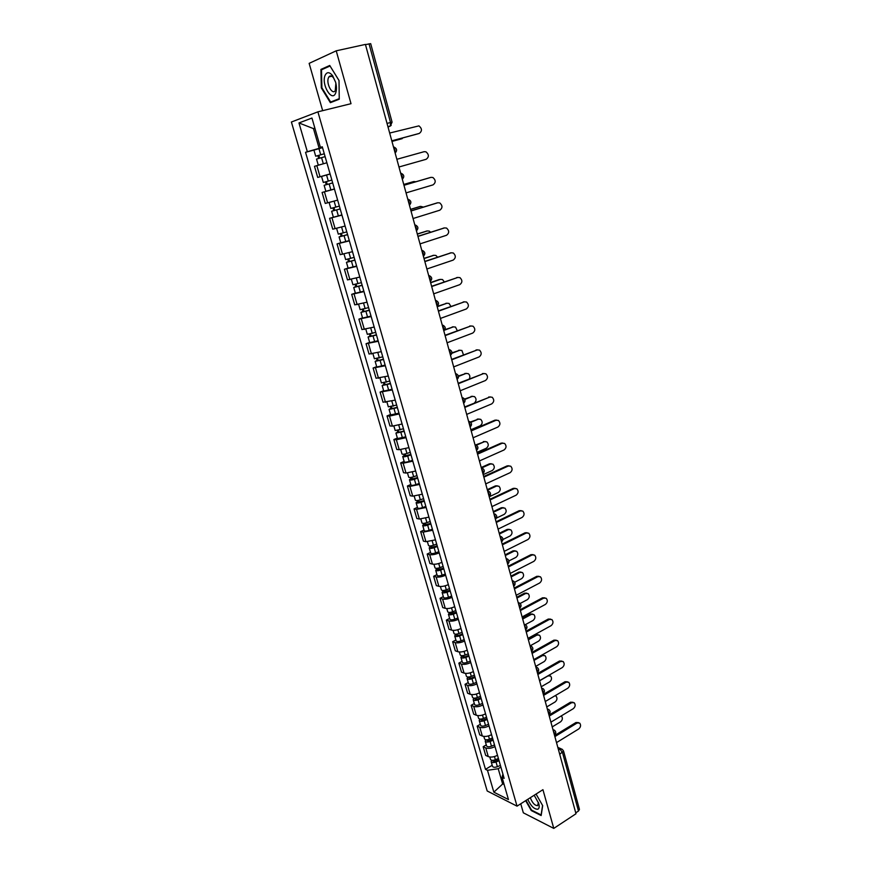 <?xml version="1.0" encoding="UTF-8"?>
<svg xmlns="http://www.w3.org/2000/svg" width="872" height="872" viewBox="0 0 872 872"><rect width="100%" height="100%" fill="white"/><g stroke="black" fill="none" stroke-linecap="round" stroke-linejoin="round"><path stroke-width="1.31" d="M335.611 82.23L332.57 75.613C329.333 71.766 326.815 71.733 325.016 75.526C321.158 84.758 332.199 102.798 335.698 92.901C336.723 90.034 336.69 86.481 335.611 82.23L333.595 77.935C331.785 75.679 330.226 75.33 328.918 76.889L328.417 77.859C325.975 83.516 332.297 95.386 335.251 90.655L335.873 83.287M520.748 803.788L523.331 812.813L553.775 828.4L575.989 813.75L365.412 44.418L336.221 50.816L309.146 63.362L322.662 110.668M317.899 111.834L291.401 122.015L487.186 790.98L517.031 806.153L317.899 111.834L351.013 103.692L336.221 50.816M553.775 828.4L542.94 789.683L517.031 806.153M559.715 754.302L563.541 751.021L579.455 809.401L578.474 811.047L562.505 752.569L559.944 749.179L558.102 748.394M575.738 812.846L578.474 811.047M365.466 44.614L370.687 43.654L392.084 122.167L390.525 122.516L369.041 43.829M326.88 162.77L314.487 166.323L317.702 177.419L330.096 173.931M330.107 173.975L317.702 177.419M334.456 189.071L322.084 192.461L325.267 203.438L337.638 200.124L329.333 202.424M330.619 190.031L322.084 192.461M341.955 215.112L329.594 218.327L332.755 229.194L345.105 226.044M341.9 214.915L329.594 218.327M349.378 240.868L337.039 243.931L340.167 254.679L352.484 251.692M340.778 242.765L337.039 243.931M356.713 266.363L344.396 269.263L347.492 279.901L359.798 277.067M348.102 268.053L344.396 269.263M363.973 291.597L351.688 294.333L354.751 304.862L367.025 302.192M355.362 293.09L351.688 294.333M371.167 316.569L358.904 319.152L361.935 329.572L374.186 327.055M362.545 317.877L358.904 319.152M378.285 341.279L366.044 343.721L369.041 354.032L381.271 351.667M369.652 342.402L366.044 343.721M385.326 365.75L373.107 368.028L376.072 378.241L388.291 376.017M376.682 366.676L373.107 368.028M392.302 389.958L380.105 392.106L383.037 402.21L395.234 400.139M383.647 390.721L380.105 392.106M399.202 413.938L389.501 416.097L387.026 415.933L389.937 425.939L392.411 426.136L402.101 424.01M390.547 414.516L387.026 415.933M406.036 437.668L396.368 439.771L393.882 439.521L396.76 449.44L399.245 449.712L408.903 447.641M397.37 438.071L393.882 439.521M412.805 461.168L403.158 463.206L400.673 462.879L403.529 472.7L406.014 473.049L415.65 471.033M404.139 461.397L400.673 462.879M419.497 484.429L409.895 486.402L407.398 486.009L410.222 495.732L412.718 496.157L422.31 494.195M410.832 484.494L407.398 486.009M426.136 507.46L416.554 509.379L414.047 508.91L416.849 518.535L419.356 519.036L428.915 517.129M417.459 507.362L414.047 508.91M432.697 530.263L423.16 532.127L420.642 531.593L423.411 541.12L425.928 541.686L435.455 539.844M424.021 530.013L420.642 531.593M439.205 552.848C435.477 554.439 432.305 555.05 429.7 554.657L427.171 554.047L429.907 563.486L432.436 564.119C435.052 564.533 438.224 563.944 441.93 562.331M430.517 552.434L427.171 554.047M445.636 575.215C441.941 576.828 438.78 577.417 436.163 576.959L433.635 576.283L436.349 585.624L438.889 586.333C441.505 586.812 444.655 586.235 448.35 584.611M436.959 574.648L433.635 576.283M452.012 597.353C448.35 598.999 445.2 599.565 442.573 599.053L440.033 598.312L442.725 607.566L445.265 608.34C447.892 608.874 451.031 608.307 454.694 606.661M443.325 596.644L440.033 598.312M458.334 619.294C454.683 620.951 451.554 621.496 448.927 620.94L446.366 620.123L449.036 629.29L451.587 630.129C454.214 630.718 457.353 630.173 460.983 628.505M449.647 618.422L446.366 620.123M464.591 641.018C460.972 642.697 457.844 643.231 455.206 642.61L452.655 641.727L455.293 650.806L457.855 651.711C460.481 652.354 463.61 651.831 467.218 650.141M455.893 640.004L452.655 641.727M470.782 662.535C467.185 664.235 464.078 664.747 461.441 664.072L458.868 663.123L461.484 672.127L464.057 673.086C466.694 673.794 469.801 673.282 473.387 671.571M462.095 661.379L458.868 663.123M476.919 683.844C473.354 685.566 470.248 686.057 467.61 685.338L465.027 684.324L467.621 693.24L470.193 694.265C472.842 695.017 475.938 694.526 479.502 692.793M468.22 682.547L465.027 684.324M483.001 704.947C479.447 706.691 476.363 707.17 473.714 706.396L471.131 705.328L473.703 714.146L476.286 715.247C478.924 716.043 482.02 715.574 485.551 713.819M474.303 703.519L471.131 705.328M489.018 725.864C485.497 727.63 482.412 728.087 479.764 727.259L477.18 726.125L479.72 734.867L482.314 736.023C484.963 736.884 488.037 736.426 491.546 734.649M480.319 724.294L477.18 726.125M494.98 746.574C491.492 748.361 488.418 748.808 485.769 747.925L483.164 746.737L485.682 755.392L488.287 756.613C490.936 757.517 493.999 757.07 497.487 755.283M486.293 744.884L483.164 746.737M314.89 128.249L313.462 128.609L319.163 148.338L322.477 147.466M319.163 148.338L307.336 151.717L298.965 122.952L311.947 118.036L320.416 147.412L322.357 147.052M502.904 774.085L502.054 777.355L504.136 778.358L322.28 146.79L320.416 147.412M502.054 777.355L508.452 799.548L493.846 792.168L487.481 770.314L498.228 768.723L502.566 783.743L504.114 784.506M307.336 151.717L305.549 152.306L485.486 769.344L487.481 770.314M339.252 99.212L339.023 80.518L329.736 65.476L320.929 69.411L321.321 87.919L330.368 102.678L339.252 99.212M525.653 800.67L531.277 810.557L541.152 815.549L542.689 805.652L536.062 794.054M503.7 783.045L493.846 792.168M500.888 767.098L498.228 768.723M314.847 128.108L313.462 128.609L298.965 122.952M313.985 150.082L305.549 152.306M492.2 765.278L485.486 769.344M321.91 87.778L321.321 87.919M323.894 68.735L320.929 69.411M392.117 141.972L391.899 140.795L419.258 133.427C422.266 131.116 422.157 128.598 418.942 125.873L389.773 133.024L389.359 131.901M418.298 133.721L391.91 140.839M324.297 153.799L315.697 156.219L313.931 150.115L322.531 147.641M324.286 153.755L315.697 156.219M319.664 158.137L318.847 155.303M392.04 141.373L403.649 137.667M320.449 164.557L318.4 165.146M325.114 156.633L316.525 159.085L318.291 165.168M401.305 138.91L392.051 141.406M318.662 158.431L317.866 155.685M399.278 168.133L399.06 166.966L426.19 159.282C429.144 157.015 429.068 154.518 425.961 151.815L424.152 151.684L396.956 159.271L396.542 158.159M406.363 194.009L406.145 192.865L433.035 184.875C435.946 182.63 435.902 180.177 432.904 177.496L431.03 177.354L404.063 185.256L403.66 184.155M404.052 185.202L430.114 177.583M413.372 219.635L413.165 218.49L439.826 210.207C442.682 207.994 442.671 205.563 439.771 202.914L437.831 202.762L411.104 210.959L410.701 209.869M411.072 210.861L437.145 202.904M339.241 98.678L330.652 102.046L321.877 87.734L321.495 69.804L330.041 65.999L339.023 80.551M334.227 101.174L330.652 102.046M527.745 799.341C530.939 806.11 534.307 809.401 537.861 809.216C539.245 808.497 539.539 806.578 538.743 803.494L534.198 795.242M530.307 797.706C532.334 802.927 534.776 805.575 537.632 805.641L538.406 802.436M542.58 805.466L541.12 814.939L531.549 810.11L526.034 800.431M331.872 180.079L323.305 182.466L321.55 176.427L330.128 174.029M332.69 182.924L326.237 184.722L327.262 184.428L326.444 181.594M332.69 182.935L324.122 185.311L326.259 184.701L325.441 181.877M334.423 188.962L325.866 191.317L324.122 185.311M327.273 184.439L326.259 184.701M339.372 206.119L330.826 208.441L329.104 202.489M340.167 208.888L333.747 210.664L334.75 210.337L333.976 207.656M415.868 181.736L413.884 181.54L403.823 184.483M340.178 208.942L331.643 211.253L333.736 210.566L332.973 207.928M403.801 184.439L413.012 181.758M334.783 210.425L333.736 210.566M346.794 231.898L338.282 234.143L336.603 228.377M347.568 234.59L341.181 236.334L342.173 235.974L341.432 233.445M423.389 207.078L420.62 206.37L410.581 209.444M347.59 234.688L339.088 236.933L341.148 236.17L340.44 233.707M349.291 240.596L340.788 242.819L339.088 236.933M410.559 209.345L419.988 206.501M342.216 236.138L341.148 236.17M420.315 244.988L420.108 243.855L446.54 235.276C449.353 233.097 449.363 230.699 446.562 228.072L444.567 227.908L418.07 236.399L417.666 235.331M418.026 236.247L444.11 227.995M427.182 270.08L426.975 268.958L453.189 260.096C455.958 257.938 455.991 255.572 453.287 252.978L451.238 252.804L424.958 261.578L424.566 260.521M424.904 261.382L450.998 252.836M354.13 257.404L345.65 259.584L344.026 253.992M354.882 260.02L348.528 261.753L349.509 261.349L348.811 258.962M430.583 232.225L429.275 231.102L427.291 230.949L417.339 234.132M354.926 260.172L346.446 262.341L348.484 261.502L347.819 259.213M356.615 266.015L348.135 268.162L346.446 262.341M417.296 233.979L426.877 231.025M349.574 261.578L348.484 261.502M361.4 282.648L352.942 284.763L351.372 279.345M362.131 285.199L355.809 286.899L356.768 286.463L356.114 284.218M437.537 257.164L435.935 255.452L433.907 255.289L424.032 258.57M362.185 285.384L353.738 287.488L355.732 286.583L355.122 284.468M363.853 291.172L355.405 293.254L353.738 287.488M423.977 258.385L433.711 255.322M356.855 286.757L355.732 286.583M433.983 294.921L433.776 293.81L459.762 284.664C462.498 282.539 462.552 280.185 459.936 277.623L457.833 277.449L431.782 286.507L431.389 285.46M431.716 286.256L457.811 277.449M440.709 319.512L440.513 318.4L466.28 308.993C468.962 306.879 469.049 304.557 466.52 302.028L464.373 301.843L438.529 311.173L438.147 310.138M438.453 310.879L464.46 301.81M447.369 343.851L447.173 342.75L472.733 333.071C475.371 330.989 475.469 328.69 473.027 326.183L470.836 325.997L445.221 335.6L444.829 334.576M445.123 335.251L471.033 325.932M453.963 367.94L453.767 366.861L479.12 356.921C481.715 354.85 481.835 352.582 479.48 350.097L477.246 349.912L451.838 359.776L451.456 358.763M451.718 359.384L477.529 349.814M460.492 391.8L460.307 390.721L485.442 380.53C488.004 378.481 488.135 376.224 485.857 373.783L483.579 373.587L458.389 383.713L458.007 382.71M458.258 383.277L483.96 373.467M466.956 415.421L466.771 414.353L491.699 403.9C494.228 401.872 494.38 399.649 492.168 397.229L489.857 397.033L464.874 407.409L464.493 406.417M464.732 406.93L490.326 396.891M473.365 438.801L473.169 437.744L497.901 427.051C500.386 425.035 500.55 422.833 498.413 420.446L496.081 420.25L471.294 430.877L470.924 429.896M471.142 430.354L494.904 420.173L496.626 420.086M479.698 461.953L479.513 460.907L504.038 449.974C506.49 447.979 506.676 445.788 504.594 443.434L502.239 443.238L477.649 454.105L477.289 453.135M477.475 453.549L501.062 443.14L502.872 443.052M368.594 307.631L360.169 309.68L358.643 304.437M369.314 310.116L363.014 311.795L363.951 311.326L363.341 309.222M444.306 281.874L442.529 279.552L440.447 279.389L430.659 282.768M369.379 310.345L360.954 312.372L362.916 311.402L362.349 309.451M371.025 316.067L362.599 318.084L360.954 312.372M430.594 282.539L439.335 279.509M364.06 311.685L362.916 311.402M375.712 332.363L367.319 334.336L365.848 329.267M376.41 334.772L370.142 336.428L371.069 335.927L370.502 333.965M450.889 306.388L449.047 303.423L446.922 303.249L437.21 306.737M376.486 335.044L368.093 337.017L370.022 335.971L369.51 334.194M378.121 340.712L369.728 342.663L368.093 337.017M437.134 306.454L447.031 303.216M371.189 336.363L370.022 335.971M382.764 356.844L374.393 358.752L372.965 353.847M383.44 359.177L377.195 360.812L378.11 360.289L377.576 358.447M457.288 330.695L455.511 327.065L453.342 326.88L444.644 330.117M383.527 359.493L375.156 361.4L377.064 360.3L376.595 358.675M385.141 365.106L376.78 366.992L375.156 361.4M444.938 329.649L453.549 326.815M378.252 360.779L377.064 360.3M389.74 381.075L381.391 382.917L380.018 378.175M390.394 383.342L384.181 384.955L385.075 384.399L384.585 382.688M463.468 354.828L461.898 350.468L459.697 350.282L451.881 353.291M390.493 383.702L382.154 385.544L384.029 384.378L383.604 382.906M392.095 389.25L383.756 391.081L382.154 385.544M451.947 352.855L459.991 350.184M385.239 384.955L384.029 384.378M396.651 405.055L388.323 406.843L386.994 402.265M397.283 407.268L391.092 408.859L391.975 408.27L391.528 406.69M469.376 378.819C470.27 376.671 469.888 374.949 468.231 373.641L465.986 373.456L458.53 376.421M397.392 407.66L389.076 409.437L390.928 408.205L390.547 406.897M398.984 413.154L390.667 414.919L389.076 409.437M458.443 375.995L466.378 373.336M392.16 408.881L390.928 408.205M403.485 428.806L395.19 430.528L393.904 426.103M404.107 430.953L397.937 432.523L398.809 431.902L398.395 430.452M474.532 402.864C476.559 400.717 476.548 398.624 474.488 396.597L472.221 396.411L464.809 399.452M404.227 431.378L395.932 433.101L397.752 431.803L397.414 430.648M405.796 436.818L397.512 438.529L395.932 433.101M464.58 399.049L472.689 396.259M399.005 432.577L397.752 431.803M410.254 452.317L406.952 453.462C404.216 454.312 402.559 454.486 401.992 453.985L400.749 449.712M410.854 454.399L404.717 455.947L405.578 455.293L405.197 453.974M470.891 429.776L480.2 425.798C482.652 423.825 482.816 421.667 480.69 419.323L478.39 419.138L470.76 422.375M410.985 454.868L407.693 456.012C404.946 456.863 403.3 457.037 402.722 456.525L404.51 455.173L404.227 454.159M412.543 460.253L409.24 461.397C406.505 462.247 404.859 462.422 404.281 461.898L402.722 456.525M470.346 422.004L478.946 418.974M405.785 456.034L404.51 455.173M416.958 475.589L413.677 476.755C410.952 477.605 409.295 477.758 408.717 477.202L407.518 473.082M417.535 477.616L411.431 479.142L412.271 478.466L411.922 477.257M477.06 452.317L486.293 448.252C488.712 446.29 488.887 444.153 486.827 441.842L484.505 441.657L476.374 445.211M417.688 478.118L414.407 479.273C411.682 480.134 410.025 480.276 409.448 479.72L411.203 478.303L410.952 477.442M419.214 483.448L415.944 484.614C413.23 485.464 411.573 485.606 410.985 485.039L409.448 479.72M475.752 444.884L485.137 441.472M412.5 479.262L411.203 478.303M485.977 484.887L485.791 483.851L510.12 472.678C512.529 470.695 512.736 468.526 510.72 466.193L508.332 466.008L483.949 477.104L483.579 476.145M483.764 476.515L507.155 465.877L509.041 465.801M492.19 507.591L492.004 506.567L516.148 495.165C518.524 493.181 518.731 491.045 516.78 488.745L514.371 488.56L490.184 499.885L489.824 498.937M489.977 499.253L513.194 488.385L515.156 488.331M498.348 530.078L498.163 529.053L522.11 517.434C524.453 515.472 524.672 513.346 522.775 511.068L520.355 510.894L496.353 522.448L495.994 521.51M496.135 521.772L519.178 510.698L521.194 510.643M504.441 552.347L504.256 551.333L528.018 539.495C530.329 537.534 530.558 535.43 528.715 533.184L526.285 533.01L502.468 544.793L502.119 543.856M502.228 544.084L525.097 532.781L527.189 532.748M510.48 574.397L510.294 573.394L533.871 561.339C536.149 559.388 536.389 557.306 534.601 555.093L532.149 554.919L508.529 566.909L508.18 565.993M508.267 566.179L530.961 554.668L533.108 554.647M516.453 596.241L516.279 595.249L539.67 582.987C541.915 581.046 542.166 578.975 540.422 576.784L537.959 576.621L514.524 588.829L514.175 587.924M514.251 588.055L536.771 576.338L538.983 576.338M423.596 498.642L420.337 499.809C417.623 500.67 415.977 500.79 415.377 500.19L414.222 496.223M424.152 500.593L418.07 502.108L418.909 501.4L418.593 500.31M483.175 474.651L492.331 470.488C494.707 468.547 494.904 466.433 492.909 464.144L490.555 463.959L481.649 467.959M424.315 501.138L421.056 502.305C418.353 503.166 416.696 503.286 416.097 502.686L417.841 501.215L417.623 500.495M425.83 506.425L422.582 507.591C419.879 508.452 418.222 508.572 417.623 507.951L416.097 502.686M481.224 467.512L489.432 463.828L491.274 463.751M419.149 502.25L417.841 501.215M430.168 521.467L426.92 522.644C424.228 523.505 422.582 523.603 421.972 522.96L420.871 519.134M430.714 523.364L424.653 524.846L425.471 524.116L425.198 523.145M489.225 496.757L498.315 492.517C500.659 490.587 500.866 488.494 498.926 486.227L496.55 486.042L487.448 490.26M430.877 523.941L427.64 525.118C424.947 525.98 423.302 526.078 422.691 525.424L424.228 523.32M432.381 529.162L429.155 530.35C426.463 531.212 424.817 531.31 424.206 530.645L422.691 525.424M487.285 489.65L495.427 485.889L497.345 485.824M425.732 525.02L424.402 523.898M436.676 544.063L433.449 545.251C430.779 546.112 429.122 546.199 428.512 545.501L427.444 541.817M437.199 545.894L431.171 547.365L431.727 545.752M496.506 518.055L504.234 514.349C506.556 512.42 506.774 510.349 504.888 508.114L502.501 507.929L493.454 512.224M437.373 546.515L434.158 547.703C431.487 548.564 429.831 548.641 429.22 547.943L430.768 545.916M438.867 551.693L435.651 552.881C432.981 553.742 431.335 553.818 430.714 553.11L429.22 547.943M493.28 511.581L501.356 507.744L503.351 507.689M432.25 547.572L430.899 546.363M443.118 566.44L439.913 567.639C437.254 568.5 435.608 568.566 434.975 567.825L433.951 564.282M443.63 568.217L437.624 569.667L438.202 568.141M502.959 539.485L510.109 535.964C512.387 534.056 512.616 531.996 510.796 529.784L508.387 529.609L499.416 533.991M443.815 568.86L440.622 570.07C437.951 570.931 436.305 570.986 435.684 570.244L437.243 568.304M445.287 573.994L442.093 575.193C439.444 576.065 437.798 576.12 437.166 575.357L435.684 570.244M499.231 533.304L507.242 529.391L509.303 529.359M438.714 569.907L438.42 568.882L437.33 568.609M449.494 588.6L446.322 589.81C443.674 590.682 442.028 590.715 441.385 589.93L440.393 586.529M449.996 590.322L444.012 591.761L444.611 590.311M508.965 560.892L515.919 557.382C518.175 555.486 518.415 553.437 516.638 551.257L514.218 551.093L505.313 555.551M450.192 591.009L447.009 592.219C444.36 593.08 442.725 593.124 442.082 592.328L443.663 590.464M451.652 596.077L448.481 597.298C445.832 598.159 444.197 598.192 443.543 597.396L442.082 592.328M505.117 554.832L513.074 550.842L515.188 550.821M445.102 592.012L444.796 590.943L443.706 590.638M455.816 610.553L452.655 611.773C450.028 612.645 448.382 612.656 447.728 611.828L446.78 608.558M456.296 612.22L450.344 613.637L450.966 612.275M514.687 582.234L521.685 578.605C523.909 576.708 524.159 574.692 522.437 572.533L519.995 572.37L511.166 576.904M456.503 612.929L453.342 614.15C450.715 615.022 449.069 615.033 448.415 614.204L450.007 612.417M457.953 617.965L454.803 619.185C452.165 620.057 450.53 620.068 449.876 619.218L448.415 614.204M510.959 576.152L518.851 572.097L521.02 572.087M451.434 613.921L450.028 612.46M522.383 617.877L522.208 616.896L545.403 604.416C547.627 602.487 547.889 600.437 546.199 598.279L543.725 598.116L520.464 610.531L520.115 609.637M520.17 609.735L542.526 597.811L544.793 597.821M462.073 632.287L458.934 633.519C456.318 634.391 454.672 634.391 454.018 633.519L453.102 630.38M462.542 633.9L458.977 635.307L456.612 635.296L457.244 634.02M520.137 603.479L527.397 599.631C529.587 597.745 529.838 595.74 528.17 593.614L525.718 593.451L516.954 598.061M462.76 634.642L459.62 635.873C457.004 636.745 455.358 636.745 454.694 635.873L456.1 634.173M464.187 639.623L461.059 640.866C458.443 641.738 456.797 641.727 456.132 640.844L454.694 635.873M516.736 597.276L524.573 593.156L526.797 593.156M457.713 635.612L456.47 634.14M528.247 639.318L528.072 638.337L551.093 625.66C553.284 623.742 553.557 621.703 551.911 619.567L549.425 619.414L526.35 632.037L526.012 631.143M526.045 631.197L548.226 619.076L550.537 619.109M468.275 653.826L465.158 655.057C462.552 655.929 460.917 655.908 460.242 655.003L459.37 651.994M468.722 655.384L465.179 656.79L462.825 656.758L463.479 655.559M525.358 624.646L533.054 620.461C535.212 618.586 535.473 616.602 533.849 614.498L531.386 614.346L522.688 619.033M468.951 656.158L465.833 657.401C463.228 658.273 461.593 658.251 460.917 657.324L462.084 655.711M470.368 661.085L467.25 662.339C464.656 663.211 463.021 663.178 462.345 662.251L460.917 657.324M522.47 618.204L530.241 614.019L532.509 614.041M463.915 657.096L462.934 655.646M534.056 660.54L533.882 659.57L556.728 646.697C558.887 644.789 559.17 642.773 557.568 640.658L555.072 640.517L532.182 653.335L531.844 652.452L553.884 640.157L556.238 640.19M474.412 675.146L471.316 676.399C468.722 677.272 467.087 677.228 466.411 676.28L465.572 673.402M474.848 676.65L471.327 678.078L468.973 678.013L469.648 676.89M530.252 645.781L538.656 641.105C540.793 639.241 541.065 637.269 539.474 635.187L537.01 635.045L528.378 639.797M475.077 677.457L471.981 678.71C469.398 679.582 467.763 679.539 467.076 678.58L468.057 677.032M476.493 682.351L473.398 683.604C470.804 684.476 469.169 684.433 468.493 683.463L467.076 678.58M528.203 638.914L535.855 634.696L538.177 634.729M470.073 678.372L469.3 676.955M539.812 681.577L539.648 680.607L562.309 667.549C564.446 665.641 564.729 663.636 563.17 661.543L560.674 661.423L537.948 674.427L537.621 673.555M537.61 673.533L559.475 661.031L561.873 661.085M480.494 696.27L477.42 697.535C474.837 698.407 473.202 698.352 472.515 697.349L471.719 694.603M480.919 697.731L477.42 699.159L475.066 699.072L475.752 698.025M535.659 666.415L544.215 661.565C546.319 659.701 546.602 657.739 545.055 655.689L542.58 655.559L534.046 660.366M481.159 698.559L478.074 699.824C475.502 700.696 473.867 700.641 473.18 699.638L474.008 698.145M482.554 703.41L479.48 704.663C476.908 705.546 475.273 705.481 474.575 704.467L473.18 699.638M542.188 654.894L543.79 655.232M476.167 699.453L475.578 698.058M545.512 702.407L545.349 701.459L567.846 688.204C569.95 686.297 570.244 684.313 568.729 682.242L566.222 682.133L543.67 695.333L543.343 694.472M543.321 694.406L565.023 681.719L567.454 681.784M486.522 717.198L483.459 718.474C480.897 719.346 479.262 719.269 478.565 718.234L477.802 715.607M482.205 720.337L481.802 718.964L481.104 719.934L483.448 720.043L486.925 718.604M541.229 686.755L549.709 681.839C551.791 679.975 552.085 678.034 550.581 676.007L548.096 675.876L539.681 680.738M487.175 719.465L484.113 720.741C481.551 721.613 479.927 721.536 479.219 720.501L479.938 719.04M488.56 724.261L485.508 725.537C482.946 726.42 481.311 726.332 480.614 725.286L479.219 720.501M551.159 723.052L550.995 722.103L573.329 708.663C575.4 706.767 575.705 704.794 574.223 702.756L571.716 702.647L549.338 716.032L549.011 715.182M548.979 715.073L570.517 702.211L572.991 702.287M492.495 737.93L489.454 739.205C486.903 740.088 485.268 739.99 484.56 738.922L483.829 736.415M546.744 706.919L555.17 701.927C557.219 700.074 557.513 698.145 556.053 696.139L555.115 695.703M492.887 739.282L489.421 740.742L487.077 740.601L487.601 739.739M493.138 740.175L490.097 741.462C487.546 742.334 485.922 742.236 485.214 741.156L485.824 739.75M494.511 744.928L491.47 746.214C488.93 747.086 487.295 746.988 486.587 745.898L485.214 741.156M556.761 743.5L556.598 742.562L578.757 728.938C580.807 727.052 581.112 725.09 579.673 723.073L577.166 722.986L554.952 736.546L554.625 735.706M554.592 735.565L575.956 722.517L578.463 722.605M498.403 758.466L495.383 759.752C492.844 760.635 491.219 760.526 490.5 759.414L489.802 757.027M552.216 726.888L560.576 721.831C562.604 719.989 562.898 718.07 561.47 716.086L561.263 715.923M498.784 759.774L495.351 761.234L493.007 761.071L493.367 760.308M499.046 760.7L496.026 761.986C493.487 762.869 491.863 762.749 491.143 761.638L491.666 760.253M500.408 765.409L497.389 766.695C494.849 767.578 493.225 767.447 492.506 766.325L491.143 761.638M554.505 735.238L554.647 733.45L553.36 731.063M548.837 714.56L548.979 712.729L547.681 710.342M543.125 693.687L543.256 691.812L541.959 689.425M537.359 672.606L537.479 670.71L536.182 668.312M531.538 651.33L531.648 649.4L530.35 647.002M525.653 629.857L525.762 627.884L524.453 625.475M519.723 608.176L519.821 606.16L518.513 603.751M512.202 580.687L513.499 581.123C515.505 582.681 515.592 584.382 513.782 586.202L513.826 584.229L512.507 581.82M507.678 564.173L507.766 562.08L506.447 559.671M500.038 536.247L501.291 536.662C503.373 538.242 503.471 539.953 501.596 541.817L501.651 539.724L500.321 537.305M493.857 513.695L495.1 514.109C497.225 515.69 497.323 517.423 495.405 519.309L495.47 517.151L494.141 514.72M487.622 490.925L488.843 491.328C491.012 492.909 491.121 494.653 489.17 496.56L489.236 494.348L487.895 491.917M482.881 473.572L482.935 471.316L481.595 468.885M476.526 450.355L476.57 448.066L475.229 445.625M470.106 426.909L470.15 424.577L468.798 422.135M463.632 403.235L463.653 400.848L462.302 398.406M457.081 379.32L457.102 376.889L455.74 374.437M450.464 355.155L450.475 352.68L449.113 350.228M443.783 330.75L443.793 328.232L442.42 325.768M437.036 306.094L437.036 303.521L435.662 301.058M430.223 281.176L430.201 278.56L428.828 276.097M423.334 256.008L423.302 253.349L421.928 250.885M416.369 230.579L416.336 227.865L414.952 225.401M409.339 204.887L409.295 202.119L407.9 199.644M402.232 178.924L402.177 176.1L400.782 173.626M395.049 152.687L394.983 149.81L393.588 147.335M558.549 750.04L559.944 749.179L562.233 749.266L563.541 751.021M388.029 127.05L390.296 126.059L390.525 122.516L387.037 123.421M388.007 126.941L391.201 125.415M482.314 736.023L479.764 727.259M476.286 715.247L473.714 706.396M470.193 694.265L467.61 685.338M464.057 673.086L461.441 664.072M457.855 651.711L455.206 642.61M451.587 630.129L448.927 620.94M445.265 608.34L442.573 599.053M438.889 586.333L436.163 576.959M432.436 564.119L429.7 554.657M425.928 541.686L423.16 532.127M419.356 519.036L416.554 509.379M412.718 496.157L409.895 486.402M406.014 473.049L403.158 463.206M399.245 449.712L396.368 439.771M392.411 426.136L389.501 416.097M385.5 402.33L382.557 392.193M378.524 378.285L375.549 368.038M371.483 353.988L368.475 343.633M364.354 329.442L361.324 318.988M357.16 304.655L354.097 294.082M349.901 279.596L346.794 268.925M342.554 254.286L339.426 243.495M335.131 228.715L331.97 217.804M327.632 202.86L324.438 191.851M320.057 176.744L316.83 165.615M488.287 756.613L485.769 747.925M429.525 275.737C432.152 277.263 432.403 279.138 430.267 281.373L430.332 281.329M435.466 300.371L436.392 300.677C438.965 302.213 439.194 304.066 437.079 306.246M442.224 325.038L443.194 325.365C445.701 326.902 445.908 328.744 443.826 330.88M448.906 349.454L449.919 349.792C452.372 351.34 452.568 353.171 450.497 355.264M455.522 373.63L456.579 373.979C458.977 375.538 459.152 377.347 457.102 379.407M462.073 397.556L463.163 397.926C465.506 399.485 465.67 401.273 463.642 403.3M468.558 421.241L469.681 421.623C471.981 423.193 472.134 424.969 470.117 426.964M474.978 444.698L476.134 445.091C478.39 446.66 478.521 448.426 476.537 450.399M481.333 467.926L482.521 468.329C484.734 469.899 484.854 471.654 482.881 473.594M506.142 558.571L507.428 558.996C509.466 560.565 509.564 562.277 507.711 564.119L507.668 564.14M518.197 602.596L519.505 603.032C521.478 604.59 521.565 606.269 519.788 608.078L519.701 608.122M524.127 624.287L525.456 624.723C527.397 626.281 527.484 627.96 525.729 629.748L525.642 629.791M530.013 645.781L531.353 646.217C533.261 647.765 533.348 649.433 531.626 651.21L531.517 651.264M535.844 667.069L537.196 667.505C539.06 669.053 539.147 670.71 537.457 672.465L537.337 672.53M541.61 688.15L542.973 688.586C544.815 690.134 544.902 691.779 543.234 693.523L543.103 693.6M547.333 709.034L548.706 709.47C550.515 711.018 550.603 712.664 548.957 714.397L548.815 714.473M552.99 729.733L554.374 730.158C556.162 731.717 556.249 733.341 554.636 735.063L554.472 735.161M419.258 133.427L418.124 133.776M320.711 154.736L318.945 148.621M323.305 163.718L321.539 157.614M401.142 138.953L402.232 138.626M431.03 177.354L429.885 177.637M437.831 202.762L436.687 203.002M328.308 181.071L326.564 175.021M330.88 189.954L329.136 183.927M335.84 207.133L334.107 201.149M338.369 215.929L336.647 209.956M412.794 181.812L413.884 181.54M343.285 232.922L341.584 227.058M345.792 241.62L344.091 235.723M419.53 206.599L420.62 206.37M444.567 227.908L443.423 228.115M451.238 252.804L450.083 252.967M350.653 258.45L348.996 252.727M353.138 267.061L351.449 261.208M426.201 231.145L427.291 230.949M357.945 283.705L356.332 278.124M360.398 292.229L358.73 286.441M432.806 255.452L433.907 255.289M457.833 277.449L456.677 277.579M464.373 301.843L463.206 301.941M470.836 325.997L469.681 326.052M477.246 349.912L476.079 349.934M483.579 373.587L482.412 373.576M489.857 397.033L488.691 396.989M496.081 420.25L494.904 420.173M502.239 443.238L501.062 443.14M365.161 308.699L363.591 303.26M367.592 317.136L365.946 311.413M372.3 333.442L370.764 328.134M374.709 341.791L373.074 336.123M445.821 303.336L446.922 303.249M379.375 357.934L377.881 352.757M381.762 366.196L380.138 360.594M452.23 326.935L453.342 326.88M386.372 382.176L384.912 377.129M388.738 390.362L387.135 384.814M458.574 350.304L459.697 350.282M393.305 406.178L391.877 401.251M395.637 414.276L394.057 408.783M464.863 373.445L465.986 373.456M400.161 429.94L398.777 425.133M402.472 437.962L400.902 432.512M471.098 396.368L472.221 396.411M406.952 453.462L405.6 448.775M409.24 461.397L407.693 456.012M477.267 419.072L478.39 419.138M413.677 476.755L412.358 472.188M415.944 484.614L414.407 479.273M483.371 441.548L484.505 441.657M508.332 466.008L507.155 465.877M514.371 488.56L513.194 488.385M520.355 510.894L519.178 510.698M526.285 533.01L525.097 532.781M532.149 554.919L530.961 554.668M537.959 576.621L536.771 576.338M420.337 499.809L419.05 495.361M422.582 507.591L421.056 502.305M489.432 463.828L490.555 463.959M426.92 522.644L425.678 518.306M429.155 530.35L427.64 525.118M495.427 485.889L496.55 486.042M433.449 545.251L432.229 541.032M435.651 552.881L434.158 547.703M501.356 507.744L502.501 507.929M439.913 567.639L438.725 563.53M442.093 575.193L440.622 570.07M507.242 529.391L508.387 529.609M446.322 589.81L445.167 585.81M448.481 597.298L447.009 592.219M513.074 550.842L514.218 551.093M452.655 611.773L451.533 607.882M454.803 619.185L453.342 614.15M518.851 572.097L519.995 572.37M543.725 598.116L542.526 597.811M458.934 633.519L457.844 629.726M461.059 640.866L459.62 635.873M524.573 593.156L525.718 593.451M549.425 619.414L548.226 619.076M465.158 655.057L464.089 651.373M467.25 662.339L465.833 657.401M530.241 614.019L531.386 614.346M555.072 640.517L553.884 640.157M471.316 676.399L470.281 672.813M473.398 683.604L471.981 678.71M535.855 634.696L537.01 635.045M560.674 661.423L559.475 661.031M477.42 697.535L476.406 694.047M479.48 704.663L478.074 699.824M541.588 655.232L542.58 655.559M566.222 682.133L565.023 681.719M483.459 718.474L482.488 715.084M485.508 725.537L484.113 720.741M571.716 702.647L570.517 702.211M489.454 739.205L488.505 735.913M488.189 741.026L487.797 739.696M491.47 746.214L490.097 741.462M577.166 722.986L575.956 722.517M495.383 759.752L494.457 756.558M494.108 761.518L493.737 760.242M497.389 766.695L496.026 761.986M395.147 153.036C397.392 150.529 397.011 148.534 394.013 147.074M402.319 179.24C404.543 176.798 404.194 174.825 401.273 173.343M409.415 205.171C411.617 202.784 411.29 200.843 408.445 199.35M416.435 230.829C418.615 228.497 418.32 226.578 415.552 225.074M423.389 256.226C425.547 253.948 425.274 252.052 422.571 250.537M387.931 126.68L390.296 126.059L392.084 122.167M557.829 747.424L561.197 748.83M332.832 75.984L328.918 76.889M333.595 77.935L332.57 75.613M333.366 217.204L331.643 211.253"/></g></svg>
